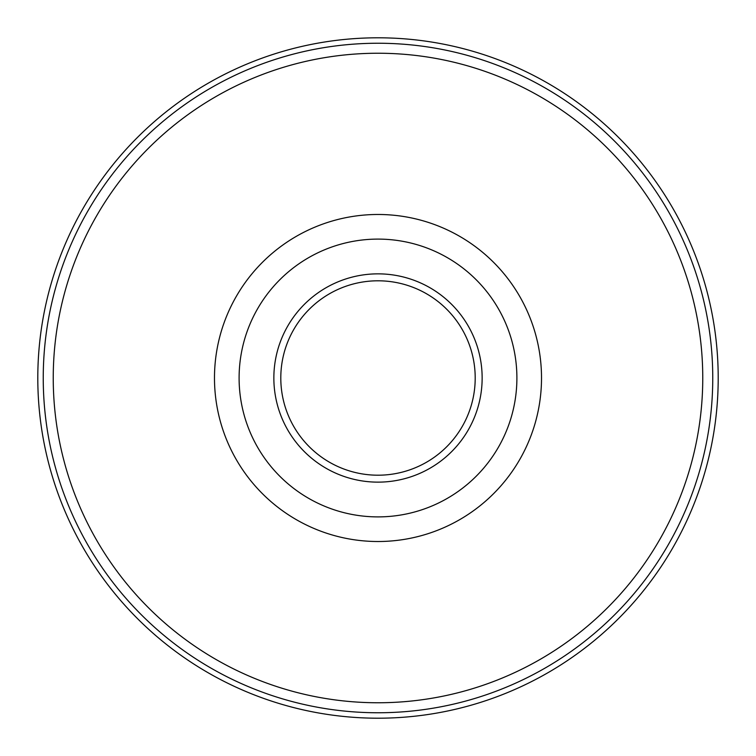 <?xml version="1.0" encoding="UTF-8"?>
<svg xmlns="http://www.w3.org/2000/svg" width="756" height="756" viewBox="0 0 756 756"><rect width="100%" height="100%" fill="white"/><g stroke="black" fill="none" stroke-linecap="round" stroke-linejoin="round"><path stroke-width="1.13" d="M378 475.203A97.203 97.203 0 0 1 293.819 329.399A97.203 97.203 0 0 1 462.181 329.399A97.203 97.203 0 0 1 378 475.203M378 718.2A340.2 340.2 0 0 1 83.377 207.9A340.2 340.2 0 0 1 672.623 207.9A340.2 340.2 0 0 1 378 718.2M378 482.139A104.139 104.139 0 0 1 287.809 325.93A104.139 104.139 0 0 1 468.191 325.93A104.139 104.139 0 0 1 378 482.139M378 516.896A138.896 138.896 0 0 1 257.711 308.552A138.896 138.896 0 0 1 498.289 308.552A138.896 138.896 0 0 1 378 516.896M378 541.513A163.513 163.513 0 0 1 236.392 296.239A163.513 163.513 0 0 1 519.608 296.239A163.513 163.513 0 0 1 378 541.513M378 702.759A324.759 324.759 0 0 1 96.749 215.621A324.759 324.759 0 0 1 659.251 215.621A324.759 324.759 0 0 1 378 702.759M378 712.757A334.757 334.757 0 0 1 88.093 210.622A334.757 334.757 0 0 1 667.907 210.622A334.757 334.757 0 0 1 378 712.757"/></g></svg>
